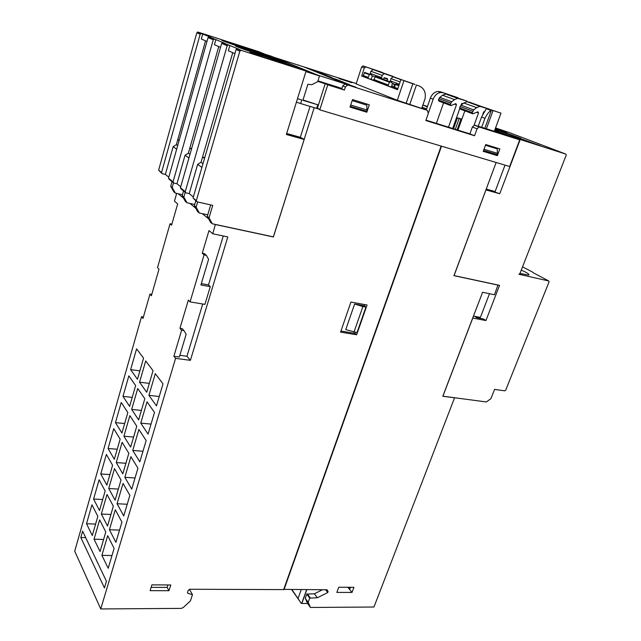 <?xml version="1.0" encoding="UTF-8"?>
<svg xmlns="http://www.w3.org/2000/svg" width="641" height="641" viewBox="0 0 641 641"><rect width="100%" height="100%" fill="white"/><g stroke="black" fill="none" stroke-linecap="round" stroke-linejoin="round"><path stroke-width="0.96" d="M521.269 270.101C527.158 272.681 529.658 274.34 528.777 275.093L519.955 273.459M518.946 274.276L548.752 280.982L549.049 281.904L505.693 390.193L504.788 390.842L494.596 389.391L490.91 398.67L486.327 401.955L442.907 396.194L472.77 318.064L485.942 320.548L499.539 285.349L454.068 275.598L485.95 189.92L499.756 193.75L520.18 139.498L565.899 154.112L566.203 155.178L519.899 273.611L518.946 274.276M548.752 280.982L532.855 272.537M532.479 272.032L522.543 266.864M565.899 154.112L511.181 133.304M495.084 129.202L527.174 141.533L510.861 135.908L520.18 139.498M510.965 133.168L495.549 127.936M495.469 128.168L506.815 132.519L495.221 128.833M520.804 138.288L499.956 130.716L520.804 138.288M540.419 145.795L518.809 137.943L540.419 145.795M487.641 189.456L499.756 193.75M510.861 135.908L510.685 136.373M494.924 129.65L498.674 131.101L498.498 131.669M495.83 130.644L496.022 130.155L498.674 131.101M494.892 129.722L496.022 130.155M494.716 130.211L519.699 139.85L509.667 166.524L319.787 109.851L319.907 109.443L317.399 108.265L325.179 83.739L327.751 84.812L319.787 109.851M474.58 316.325L476.68 317.696L483.554 318.994L485.942 320.548M505.012 165.13L495.116 191.531L486.255 189.071M317.399 108.265L316.75 108.073M317.792 81.407L325.179 83.739M317.728 81.655L311.766 84.74L307.904 84.275L302.897 100.308L317.784 104.795L303.009 99.94M484.997 128.376L478.21 126.245L481.551 117.071L486.287 108.698L487.569 108.617L500.99 113.169L494.323 131.285L485.045 128.36M478.21 126.245L474.452 125.187L472.385 126.974L469.893 133.857L425.993 120.131M519.699 139.85L479.148 127.014L477.064 128.817L474.548 135.74L425.848 120.532L428.348 113.353L427.251 110.332L348.367 85.157L347.558 85.077L345.395 87.016L344.409 90.069L327.751 84.812M427.459 106.478L423.645 105.252L427.379 106.702M494.684 130.299L513.625 137.607L494.371 131.149M512.087 137.118L494.652 130.387M494.532 130.708L495.309 131.012M497.769 131.982L494.844 131.044M504.291 134.458L501.374 133.336M501.599 133.544L494.387 131.101M497.825 132.166L494.459 130.9M494.419 131.012L504.331 134.37M494.483 130.828L500.188 132.655L494.515 130.756M505.997 134.898L497.857 132.078M496.495 131.229L494.612 130.5M297.496 98.674L305.909 71.6M294.716 66.993L284.62 62.834M272.826 57.978L265.318 54.886M297.536 98.698L301.775 99.972L300.645 103.578L316.654 108.361L317.784 104.795M303.666 66.848L348.592 85.005L344.922 84.011L342.767 85.942L341.789 88.979L344.409 90.069M341.925 88.538L340.836 88.089M341.957 88.442L317.96 80.862M348.127 84.82L317.696 75.101L274.989 57.626L303.882 66.92L348.119 84.852M317.712 81.647L319.506 75.942L271.504 56.288L264.805 54.132M427.251 110.332L421.754 108.241M409.807 104.355L416.434 84.997L416.995 85.189C423.589 87.192 426.265 91.727 425.031 98.786L421.69 108.433L397.3 100.284L356.124 83.907L361.636 66.968L364.304 67.946L365.915 66.944L382.829 72.689M356.236 83.562L303.674 66.832M308.786 68.611L316.101 71.103L308.786 68.611M313.593 70.502L318.978 72.265L313.593 70.502M314.01 70.75L321.59 73.314L314.01 70.75M321.798 73.403L316.237 71.648L321.79 73.427M321.381 73.611L326.165 75.165L321.373 73.627M328.585 76.159L321.902 73.915L328.585 76.159M324.795 75.101L331.325 77.265L324.795 75.101M332.511 77.978L329.29 76.712L332.511 77.978M331.453 77.793L337.543 79.748L331.453 77.793M335.147 79.292L340.211 80.822L335.147 79.292M335.844 79.572L343.063 81.976L335.844 79.572M346.284 83.298L339.418 80.99L346.284 83.298M342.494 82.256L349.201 84.476L342.494 82.256M350.579 85.269L347.174 83.931L350.579 85.269M349.225 84.981L355.987 87.208L349.225 84.981M339.418 78.715L351.885 82.721L339.418 78.715M324.875 74.725L320.652 73.282L324.867 74.741M323.977 74.556L328.136 76.007L323.977 74.556M325.444 75.269L330.876 77.112L325.444 75.269M336.621 79.724L339.121 80.47L336.613 79.748M341.965 81.623L338.103 80.325L341.957 81.647M341.517 81.639L345.82 83.138L341.517 81.639M343.143 82.417L348.728 84.316L343.143 82.417M349.866 85.133L355.515 87.048L349.866 85.133M297.857 64.981L298.722 65.045M350.034 107.095L352.494 99.563L369.304 104.795L366.844 112.231L350.034 107.095L366.716 112.183L366.964 111.43L366.82 105.156L352.149 100.605M483.234 151.364L485.734 144.554L499.852 148.912L497.344 155.643L483.234 151.364L497.208 155.587L497.544 154.681L497.208 148.864L485.477 145.251M461.752 119.498L457.121 117.792L461.881 119.154M394.808 86.11L393.35 83.699M382.108 78.827L381.491 77.561L382.212 75.382L384.207 73.603L394.391 77.104M387.26 80.75L387.517 78.707L384.304 77.673L383.47 79.34M385.786 85.165L386.114 84.171M370.867 74.636L370.242 73.386L370.947 71.247L372.91 69.5L393.013 76.383M374.592 80.686L374.849 79.901M371.916 75.686L374.865 76.784M370.242 73.386L381.491 77.561M462.962 103.706L461.905 103.377L460.975 105.228M459.677 108.866L452.69 128.472M448.5 127.166L456.464 104.755L455.847 103.618L450.911 105.621L450.294 104.475L451.713 101.767L454.533 99.603L457.666 98.345L466.752 101.014L467.706 101.967M443.58 102.872L436.377 123.376M466.752 101.014L445.631 94.011L442.546 95.237L439.758 97.36L438.372 100.02L438.989 101.15L450.447 105.444M484.572 111.622L483.699 111.846L482.785 114.37M474.084 125.251L478.547 112.936L477.93 111.766L472.874 113.85L472.249 112.672L473.723 109.883L476.632 107.648L479.837 106.342L489.436 109.226M489.756 109.531L490.053 110.076M464.853 110.845L457.946 130.123M489.067 109.042L467.033 101.727L463.876 103.001L461.015 105.196L459.573 107.936L460.19 109.098L472.401 113.673M394.632 88.306L394.904 87.505M405.344 81.175L415.056 84.484M390.874 82.096L390.257 80.814L390.994 78.611L393.013 76.8L414.038 84.011M392.084 83.226L395.361 84.452M390.257 80.814L399.351 84.195M422.804 105.22L423.645 105.252M347.069 80.95L338.528 78.202L347.069 80.95M319.506 75.942L305.957 71.616M500.99 113.169L491.719 110.092L491.198 110.492C489.307 111.222 487.224 113.842 484.941 118.345L481.583 127.559M416.434 84.997L416.995 85.189M397.3 100.284L403.902 80.782M364.304 67.946L361.676 76.007L397.508 89.66L400.873 79.684M394.72 88.49L397.516 89.628M391.322 87.048L387.212 85.702L388.318 85.005L389.68 81.776L391.787 82.441L392.364 83.955L391.322 87.048L393.798 87.993M374.272 80.702L387.212 85.702M371.211 79.396L367.173 78.074L368.246 77.401L369.561 74.268L371.62 74.917L372.197 76.391L371.211 79.396L373.366 80.213M361.676 76.007L362.526 76.231L363.319 75.534L364.617 72.417L371.62 74.917M399.031 85.141L395.785 84.051L394.399 87.312L393.286 88.017M391.787 82.441L375.418 76.415L373.951 79.564L372.862 80.245M381.852 72.273L363.239 65.975L361.636 66.968M383.695 73.234L384.103 73.563M428.508 112.64L433.188 99.203C434.79 95.205 437.354 92.961 440.896 92.488L443.203 92.777L458.027 97.873M422.115 107.207L426.594 108.97L430.359 98.137C431.946 94.155 434.502 91.927 438.035 91.463L440.335 91.751L457.626 97.6M474.548 135.74L469.893 133.857M366.516 76.744L366.203 77.705M215.36 224.43L212.772 233.789L227.803 236.922L190.393 360.338L175.578 358.351L100.749 608.95L74.717 551.18L141.533 316.686L143.424 316.975M141.533 316.686L142.991 318.473L149.954 294.091L151.396 295.741L158.992 269.18L157.518 267.618L170.033 223.773L171.58 225.183L177.669 203.91L174.456 201.17L176.668 193.39M313.545 107.432L319.907 109.443M284.452 63.427L284.74 62.401L281.175 61.36L280.942 61.977M306.077 71.079L286.359 134.506L304.171 139.458L273.362 236.866L212.283 223.773L209.046 217.812L212.732 205.368L197.003 201.835L196.33 200.609L239.854 51.112L241.152 50.327L306.077 71.079L294.78 66.768L294.652 67.185M294.78 66.768L299.828 68.843L289.804 65.638L248.163 48.444L265.462 54.405L265.15 55.455M262.017 53.299L261.784 54.068M281.175 61.36L272.842 57.93L272.617 58.539M284.74 62.401L272.842 57.93M265.462 54.405L258.852 51.689L198.005 32.09L196.811 32.803L158.631 170.153L161.612 173.198M207.732 214.847L199.319 213.004L196.122 207.171L197.636 201.979M193.35 196.947L189.215 193.614L185.914 192.861L185.257 191.659L227.17 45.719L228.444 44.958L238.845 49.205L236.962 48.708L236.104 49.517L193.061 197.957L196.378 201.33M180.714 186.779L176.948 183.743L173.719 182.997L173.07 181.82L213.261 39.798L214.495 39.061L224.342 43.083L222.499 42.586L221.666 43.372L180.433 187.765L181.091 188.959L185.305 192.364M168.791 177.18L165.362 174.416L162.205 173.671L161.556 172.525L200.152 34.221L201.354 33.508L210.689 37.314L208.886 36.833L208.069 37.595L168.519 178.142L169.168 179.312L173.118 182.509M210.673 204.912L207.291 216.362L210.52 222.307L212.283 223.773M195.793 200.857L194.375 205.737L197.564 211.546L199.319 213.004M183.542 190.946L182.18 195.697L185.329 201.394L186.988 202.772L183.831 197.059L185.209 192.284M209.046 217.812L207.291 216.362M196.122 207.171L194.375 205.737M194.736 204.495L186.988 202.772M183.831 197.059L182.18 195.697M182.469 194.712L175.322 193.085L172.213 187.501L173.511 182.917M175.322 193.085L173.831 191.851L170.722 186.275L172.213 187.501M172.036 181.635L170.722 186.275M304.171 139.458L299.035 136.926L286.511 134.017M257.642 51.496L257.418 52.266M204.727 157.71L202.564 156.989L232.739 52.666M204.535 158.367L202.564 156.989L201.042 162.245L197.652 164.352L201.907 167.429M191.595 148.672L189.808 148.079L218.741 46.577M191.443 149.217L189.808 148.079L188.35 153.199L185.049 155.242L188.919 158.039M179.208 140.147L177.765 139.666L205.537 40.832M179.087 140.587L177.765 139.666L176.363 144.65L173.15 146.637L176.668 149.177M177.677 145.595L176.363 144.65M206.987 41.465L201.314 38.997L202.732 33.949M165.362 174.416L173.15 146.637M259.405 54.685C270.574 58.243 284.644 63.395 281.327 62.722L272.625 60.182C261.272 56.576 247.001 51.344 250.455 52.065L259.405 54.685M244.87 48.644C255.711 52.105 269.148 57.009 266.023 56.376L257.329 53.828C246.328 50.319 232.699 45.335 235.952 46.016L244.87 48.644M231.161 42.939C241.673 46.304 254.533 50.984 251.593 50.383L242.923 47.827C232.25 44.421 219.206 39.662 222.267 40.311L231.161 42.939M189.976 154.353L188.35 153.199M220.528 47.354L214.431 44.702L215.905 39.518M176.948 183.743L185.049 155.242M203.005 163.647L201.042 162.245M234.91 53.612L228.34 50.759L229.879 45.415M189.215 193.614L197.652 164.352M296.414 102.167L300.645 103.578M80.806 537.495L82.617 531.157L106.422 581.235L104.435 587.925L80.806 537.495L85.71 537.647M167.95 584.961L167.165 587.436L151.132 587.356M168.976 590.706L150.106 590.649L151.909 584.864L170.802 584.977L168.976 590.706L167.165 587.436M326.766 589.776L328.104 591.515L327.022 589.776L283.739 589.367M441.136 146.068L283.659 589.608L189.768 589.255L188.19 590.385L187.549 592.34L187.965 593.39L192.476 594.624L190.433 600.889L183.206 607.572L181.291 608.381L100.749 608.95M350.499 587.284L349.858 588.983L348.496 587.276M336.846 592.404L338.777 587.22L353.944 587.308L352.013 592.436L336.846 592.404M325.588 589.768L327.719 592.556L317.335 597.757L309.707 598.109L308.185 602.292L310.476 607.468L373.959 607.019L454.589 397.74M328.104 591.515L327.719 592.556M291.679 589.64L292.264 590.449M283.843 589.367L441.24 146.1M441.505 146.18L284.019 589.608M314.186 107.728L304.187 139.345L300.333 137.278L286.679 133.48M215.52 224.566L273.411 236.97L304.187 139.345M340.555 332.126L350.923 302.055L367.061 305.02L356.652 334.77L340.555 332.126M454.701 397.829L442.803 396.25L472.721 317.968L482.617 292.28L494.483 294.74L497.969 285.013M473.499 316.125L480.373 317.423L489.492 293.706M496.142 162.485L453.956 275.662L498.193 285.141M212.772 233.789L208.998 230.576L202.252 253.251L204.054 254.902L206.37 255.35L208.597 259.341L200.913 284.989L210.28 286.655L204.928 304.371L190.056 301.887L188.342 300.076L179.945 328.304L181.619 330.211L183.911 330.556L186.154 334.249L179.344 356.997L173.863 356.252L175.578 358.351M190.393 360.338L186.956 356.268L179.849 355.298M179.945 328.304L182.236 328.649L183.911 330.556M186.956 356.268L202.732 304.002M204.054 254.902L190.056 301.887M202.252 253.251L204.567 253.708L206.37 255.35M181.619 330.211L173.863 356.252M149.954 294.091L151.781 294.403M189.383 589.303L192.476 594.624M178.214 193.742L183.526 198.133M189.936 203.429L195.737 208.221M202.332 213.669L208.67 218.901M114.122 548.359L108.201 568.287L101.903 555.338L107.68 535.684L114.122 548.359M121.934 522.078L115.917 542.334L109.419 529.746L115.292 509.779L121.934 522.078M129.875 495.357L123.753 515.949L117.063 503.738L123.032 483.442L129.875 495.357M137.943 468.186L131.726 489.123L124.835 477.305L130.9 456.68L137.943 468.186M146.156 440.551L139.826 461.849L132.735 450.439L138.897 429.462L146.156 440.551M154.505 412.443L148.071 434.109L140.764 423.116L147.029 401.795L154.505 412.443M162.998 383.855L156.452 405.889L148.92 395.345L155.298 373.655L162.998 383.855M105.789 531.974L100.052 551.54L94.043 539.169L99.635 519.875L105.789 531.974M113.345 506.174L107.52 526.053L101.326 514.042L107.007 494.443L113.345 506.174M121.029 479.957L115.108 500.164L108.73 488.514L114.507 468.595L121.029 479.957M128.833 453.307L122.816 473.843L116.253 462.578L122.119 442.338L128.833 453.307M136.773 426.217L130.652 447.098L123.889 436.217L129.859 415.648L136.773 426.217M144.842 398.678L138.624 419.903L131.661 409.431L137.719 388.526L144.842 398.678M153.047 370.666L146.717 392.252L139.554 382.204L145.715 360.955L153.047 370.666M97.833 516.334L92.28 535.547L86.527 523.729L91.951 504.771L97.833 516.334M105.156 490.998L99.507 510.516L93.594 499.043L99.107 479.797L105.156 490.998M112.592 465.27L106.863 485.101L100.765 473.971L106.366 454.421L112.592 465.27M120.147 439.125L114.322 459.268L108.057 448.516L113.737 428.653L120.147 439.125M127.831 412.556L121.91 433.028L115.46 422.651L121.229 402.476L127.831 412.556M135.636 385.553L129.618 406.362L122.976 396.378L128.841 375.882L135.636 385.553M143.568 358.111L137.454 379.264L130.62 369.681L136.581 348.856L143.568 358.111M101.903 555.338L111.983 555.555M109.419 529.746L119.546 530.107M117.063 503.738L127.23 504.251M124.835 477.305L135.035 477.97M132.735 450.439L142.975 451.256M140.764 423.116L151.044 424.102M148.92 395.345L159.24 396.491M94.043 539.169L103.594 539.466M101.326 514.042L110.917 514.467M108.73 488.514L118.353 489.075M116.253 462.578L125.916 463.275M123.889 436.217L133.592 437.066M131.661 409.431L141.397 410.432M139.554 382.204L149.329 383.358M86.527 523.729L95.589 524.082M93.594 499.043L102.688 499.515M100.765 473.971L109.899 474.58M108.057 448.516L117.223 449.245M115.46 422.651L124.658 423.517M122.976 396.378L132.214 397.388M130.62 369.681L139.89 370.835M291.984 589.64L301.246 603.341L292.208 590.361M301.206 589.68L298.033 598.47M301.246 603.341L301.815 603.485L306.807 589.696M306.646 589.696L301.703 603.341M310.476 607.468L307.56 603.461L305.268 598.293L306.775 594.127L309.707 598.109M305.268 598.293L308.185 602.292M307.56 603.461L301.815 603.485M322.463 589.76L314.378 593.79L306.775 594.127M314.378 593.79L317.335 597.757M352.013 592.436L347.895 587.276M201.322 283.626L208.493 284.908L210.28 286.655M208.493 284.908L223.26 235.976M170.033 223.773L171.876 224.158M356.652 334.77L354.93 333.368L355.298 332.318M364.489 306.005L364.969 304.635M354.93 333.368L340.924 331.052M345.755 329.618L354.617 304.01L364.168 305.765L365.939 307.103L357.021 332.607L345.755 329.618M354.617 304.01L362.894 306.55L353.976 332.102M362.894 306.55L365.939 307.103M300.333 137.278L310.06 106.39M475.021 125.259L479.716 127.086M345.731 84.083L348.367 85.157M373.615 69.573L384.921 73.683M391.707 85.902L394.519 86.968M383.959 77.898L387.741 79.3M370.947 71.247L382.212 75.382M447.354 94.227L459.413 98.562M442.546 95.237L454.533 99.603M439.758 97.36L451.713 101.767M438.861 98.634L450.791 103.057M438.372 100.02L450.294 104.475M454.645 104.082L456.464 104.755M461.56 103.618L462.586 103.986M468.795 101.943L481.615 106.558M463.876 103.001L476.632 107.648M461.015 105.196L473.723 109.883M460.086 106.51L472.778 111.214M459.573 107.936L472.249 112.672M476.688 112.255L478.547 112.936M483.755 111.742L484.34 111.951M393.734 76.88L405.793 81.263M390.994 78.611L400.104 81.96M457.121 117.792L453.243 128.649M457.129 117.816L453.267 128.657M457.37 117.92L453.516 128.737M459.124 118.609L455.31 129.298M460.935 119.234L457.129 129.867M483.578 150.435L497.544 154.681M484.011 149.249L497.72 153.423M350.29 106.326L366.964 111.43M350.715 105.012L367.157 110.06M342.767 85.942L345.395 87.016M487.569 108.617L491.711 110.108M481.551 117.071L484.941 118.345M406.218 103.129L412.828 83.763M486.391 128.753L493.065 110.524M485.686 110.028L485.934 109.347M362.253 76.199L367.173 78.074M388.318 85.005L373.951 79.564M397.861 88.626L394.399 87.312M389.271 82.144L374.873 76.752M389.824 81.792L375.418 76.415M398.838 85.718L395.369 84.42M369.16 74.62L364.216 72.77M368.246 77.401L363.319 75.534M399.006 85.221L395.93 84.067M369.697 74.284L364.753 72.433M363.239 65.975L365.915 66.944M440.335 91.751L443.203 92.777M430.359 98.137L433.188 99.203M477.064 128.817L472.385 126.974M291.839 135.491L291.976 135.075M201.354 33.508L198.005 32.09M214.495 39.061L209.295 36.866M228.444 44.958L222.916 42.618M241.152 50.327L237.394 48.74M213.261 39.798L208.069 37.595M173.07 181.82L168.519 178.142M227.17 45.719L221.666 43.372M185.257 191.659L180.433 187.765M239.854 51.112L236.104 49.517M196.33 200.609L193.061 197.957M200.152 34.221L196.811 32.803M161.556 172.525L158.631 170.153M187.525 592.436L188.101 593.43M307.255 593.782L310.18 597.765M298.506 65.19L297.961 64.973M394.487 87.048L391.683 85.99M384.207 73.603L372.91 69.5M457.666 98.345L445.631 94.011M479.837 106.342L467.033 101.727M401.739 79.973L393.013 76.8M347.558 85.077L344.922 84.011M486.287 108.698L491.198 110.492M491.383 110.38L484.78 128.432M373.142 80.269L387.493 85.734M393.566 88.049L397.54 89.564M375.273 76.399L389.68 81.776M395.785 84.051L398.998 85.253M364.617 72.417L369.561 74.268M362.526 76.231L367.453 78.106M365.482 66.896L362.814 65.927M440.896 92.488L438.035 91.463M423.1 105.18L427.339 106.831M474.452 125.187L479.148 127.014M291.887 135.019L291.751 135.467M208.886 36.833L214.086 39.029M222.499 42.586L228.02 44.926M236.962 48.708L240.72 50.294M197.612 32.058L200.954 33.476M187.965 593.39L187.501 592.572"/></g></svg>
